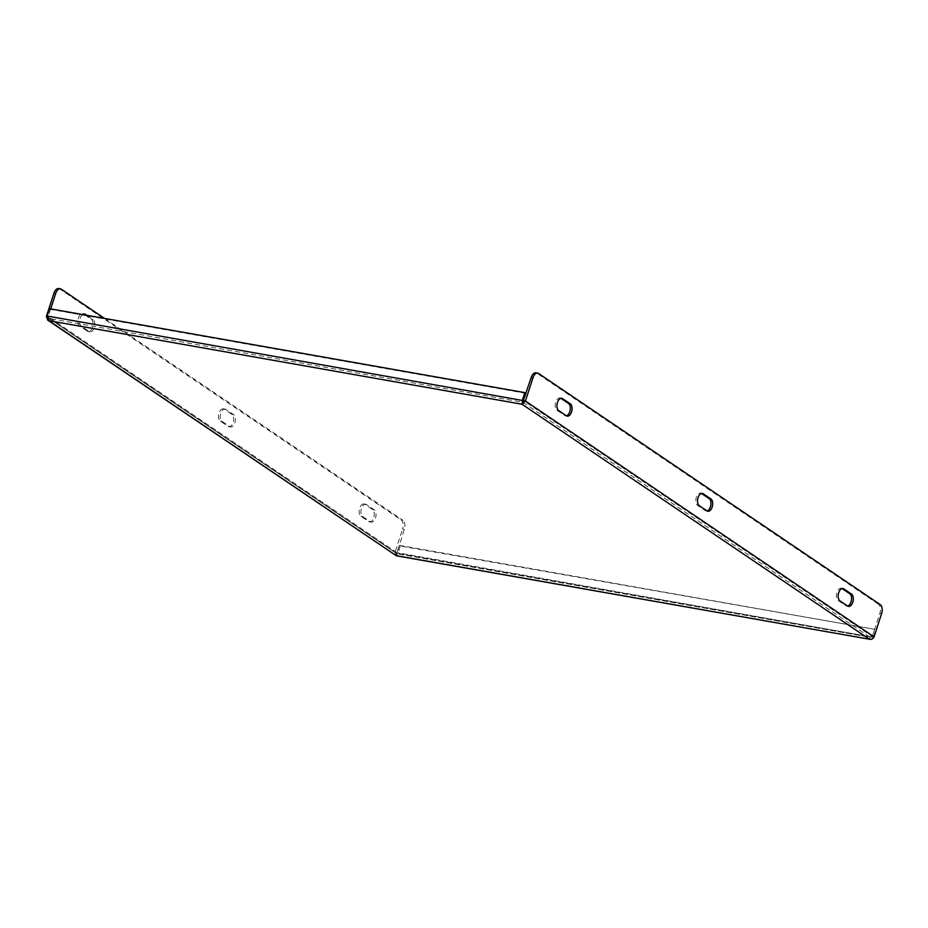 <?xml version="1.0" encoding="UTF-8"?>
<svg xmlns="http://www.w3.org/2000/svg" width="928" height="928" viewBox="0 0 928 928"><rect width="100%" height="100%" fill="white"/><g stroke="black" fill="none" stroke-linecap="round" stroke-linejoin="round"><path stroke-width="0.7" stroke-dasharray="4.64 3.48" d="M872.146 638.974L873.329 637.292L397.961 553.343L396.906 552.624L399.284 545.328L400.328 546.035L397.961 553.343L396.198 555.663L404.33 529.343A7.122 3.99 100 0 0 402.972 520.318L401.221 520.005A7.122 3.99 -80 0 1 402.578 529.03L404.33 529.343M869.408 639.23L870.058 637.234L872.274 636.573L874.64 629.277L400.328 546.035M48.882 320.694L49.532 318.698L396.848 553.668L396.906 552.624L396.848 553.668L396.906 552.624L873.329 637.292L875.696 629.984M399.284 545.328L874.64 629.277M880.243 604.604L878.503 604.29A7.122 3.99 -80 0 1 879.86 613.315L872.308 636.562L870.499 637.362L396.766 553.703M878.503 604.29L536.894 373.195L538.646 373.508M707.043 510.922A6.415 3.596 -80 0 1 706.138 510.957A6.415 3.596 -80 0 1 705.303 510.62L697.578 505.389A6.415 3.596 -80 0 1 696.139 498.023A6.415 3.596 -80 0 1 700.628 493.093A6.415 3.596 -80 0 1 701.464 493.441L701.487 493.441M845.93 605.752L847.67 606.054A6.415 3.596 -80 0 1 846.754 606.088A6.415 3.596 -80 0 1 845.93 605.752L838.193 600.52A6.415 3.596 -80 0 1 836.754 593.143A6.415 3.596 -80 0 1 841.244 588.224A6.415 3.596 -80 0 1 842.079 588.561L842.079 588.561M564.688 415.489L566.44 415.802A6.415 3.596 -80 0 1 565.523 415.837A6.415 3.596 -80 0 1 564.688 415.489L556.962 410.257A6.415 3.596 -80 0 1 555.524 402.891A6.415 3.596 -80 0 1 560.013 397.961A6.415 3.596 -80 0 1 560.837 398.309L560.837 398.309M535.978 372.824A7.122 3.99 -80 0 1 536.894 373.195M396.198 555.663L395.026 552.276L396.778 552.578L396.848 553.668L870.058 637.234L522.812 402.218M49.497 308.688L50.553 309.407L48.175 316.703L49.532 318.698L48.14 316.726L396.778 552.578M525.921 393.356L50.553 309.407M58.708 288.538A7.122 3.99 -80 0 1 59.624 288.91L401.221 520.005M104.504 318.408L402.972 520.318M50.692 308.896L48.14 316.726L46.992 316.518M46.4 316.413L395.026 552.276L402.578 529.03M225.933 409.457A6.415 3.596 100 0 0 225.098 409.12A6.415 3.596 100 0 0 220.609 414.039A6.415 3.596 100 0 0 222.047 421.416L229.773 426.648A6.415 3.596 100 0 0 230.608 426.984A6.415 3.596 100 0 0 235.097 422.066A6.415 3.596 100 0 0 233.659 414.688L225.933 409.457L224.182 409.155L231.919 414.387A6.415 3.596 -80 0 1 233.357 421.753A6.415 3.596 -80 0 1 228.856 426.671A6.415 3.596 -80 0 1 228.033 426.335L220.296 421.103A6.415 3.596 -80 0 1 218.869 413.737A6.415 3.596 -80 0 1 223.358 408.807A6.415 3.596 -80 0 1 224.182 409.155M366.548 504.588A6.415 3.596 100 0 0 365.713 504.252A6.415 3.596 100 0 0 361.224 509.17A6.415 3.596 100 0 0 362.662 516.536L370.4 521.768A6.415 3.596 100 0 0 371.223 522.116A6.415 3.596 100 0 0 375.712 517.186A6.415 3.596 100 0 0 374.274 509.82L366.548 504.588L364.797 504.275L372.534 509.507A6.415 3.596 -80 0 1 373.972 516.884A6.415 3.596 -80 0 1 369.472 521.803A6.415 3.596 -80 0 1 368.648 521.466L360.911 516.235A6.415 3.596 -80 0 1 359.484 508.869A6.415 3.596 -80 0 1 363.973 503.939A6.415 3.596 -80 0 1 364.797 504.275M82.557 314.522A6.415 3.596 100 0 0 79.704 320.566A6.415 3.596 100 0 0 81.432 326.285L89.158 331.516A6.415 3.596 100 0 0 89.993 331.853A6.415 3.596 100 0 0 94.482 326.934A6.415 3.596 100 0 0 93.044 319.557L86.675 315.253M84.935 314.952L91.304 319.255A6.415 3.596 -80 0 1 92.742 326.621A6.415 3.596 -80 0 1 88.241 331.551A6.415 3.596 -80 0 1 87.418 331.203L79.68 325.972A6.415 3.596 -80 0 1 78.254 318.606A6.415 3.596 -80 0 1 82.743 313.676A6.415 3.596 -80 0 1 83.566 314.024L83.566 314.024M396.708 553.668L48.94 318.408L522.731 402.265M879.86 613.315L881.6 613.617M874.048 636.863L872.308 636.562L523.67 400.699M47.119 315.996L523.543 400.652M59.624 288.91L61.364 289.223M89.158 331.516L87.418 331.203M81.432 326.285L79.68 325.972M93.044 319.557L91.304 319.255M558.702 410.57L556.962 410.257M374.274 509.82L372.534 509.507M370.4 521.768L368.648 521.466M362.662 516.536L360.911 516.235M839.933 600.822L838.193 600.52M233.659 414.688L231.919 414.387M229.773 426.648L228.033 426.335M222.047 421.416L220.296 421.103M699.318 505.702L697.578 505.389M707.055 510.934L705.303 510.62M84.483 313.989L82.743 313.676M89.993 331.853L88.241 331.551M567.263 416.138L565.523 415.837M561.765 398.274L560.013 397.961M371.223 522.116L369.472 521.803M365.713 504.252L363.973 503.939M842.995 588.538L841.244 588.224M848.494 606.402L846.754 606.088M230.608 426.984L228.856 426.671M225.098 409.12L223.358 408.807M702.38 493.406L700.628 493.093M707.878 511.27L706.138 510.957"/><path stroke-width="1.39" d="M537.73 373.126A7.122 3.99 100 0 1 538.646 373.508L880.243 604.604A7.122 3.99 100 0 1 881.6 613.617L874.048 636.863C873.167 638.812 871.624 639.589 869.408 639.23L396.395 555.802L47.746 320.172L48.882 320.694L47.119 315.996L49.497 308.688L524.865 392.637L525.921 393.356L522.731 402.265L531.222 377.464A7.122 3.99 -80 0 1 535.978 372.824L537.73 373.126A7.122 3.99 100 0 0 532.974 377.766L531.222 377.464M870.128 639.462L872.146 638.974M524.865 392.637L522.487 399.945L522.081 404.26L525.422 401.012L532.974 377.766M701.475 493.441L709.189 498.672A6.415 3.596 -80 0 1 710.79 505.261A6.415 3.596 -80 0 1 707.043 510.922M843.819 588.874L842.102 588.572L849.804 593.792A6.415 3.596 -80 0 1 851.405 600.393A6.415 3.596 -80 0 1 847.658 606.054L839.933 600.822A6.415 3.596 -80 0 1 838.494 593.456A6.415 3.596 -80 0 1 842.995 588.538A6.415 3.596 -80 0 1 843.819 588.874L851.556 594.106A6.415 3.596 -80 0 1 852.994 601.472A6.415 3.596 -80 0 1 848.494 606.402A6.415 3.596 -80 0 1 847.67 606.054M562.588 398.611L560.872 398.309L568.574 403.541A6.415 3.596 -80 0 1 570.175 410.13A6.415 3.596 -80 0 1 566.428 415.79L558.702 410.57A6.415 3.596 -80 0 1 557.264 403.193A6.415 3.596 -80 0 1 561.765 398.274A6.415 3.596 -80 0 1 562.588 398.611L570.326 403.842A6.415 3.596 -80 0 1 571.752 411.22A6.415 3.596 -80 0 1 567.263 416.138A6.415 3.596 -80 0 1 566.44 415.802M707.055 510.934L699.318 505.702A6.415 3.596 -80 0 1 697.879 498.324A6.415 3.596 -80 0 1 702.38 493.406A6.415 3.596 -80 0 1 703.204 493.742L710.941 498.974A6.415 3.596 -80 0 1 712.368 506.34A6.415 3.596 -80 0 1 707.878 511.27A6.415 3.596 -80 0 1 707.055 510.934M522.081 404.26L48.882 320.694L396.198 555.663L869.408 639.23L522.081 404.26L522.592 402.706M50.692 308.896L55.692 293.48A7.122 3.99 100 0 1 60.448 288.84A7.122 3.99 100 0 1 61.364 289.223L104.504 318.408M55.692 293.48L53.952 293.178L46.4 316.413L47.746 320.172M86.675 315.253L85.306 314.325A6.415 3.596 100 0 0 84.483 313.989A6.415 3.596 100 0 0 82.557 314.522M85.306 314.325L83.59 314.024L84.935 314.952M53.952 293.178A7.122 3.99 -80 0 1 58.708 288.538L60.448 288.84M874.048 636.863L525.422 401.012L523.67 400.699M47.119 315.996L523.543 400.652M46.4 316.413L46.992 316.518M570.326 403.842L568.574 403.541M851.556 594.106L849.804 593.792M703.204 493.742L701.487 493.441M710.941 498.974L709.189 498.672"/></g></svg>
